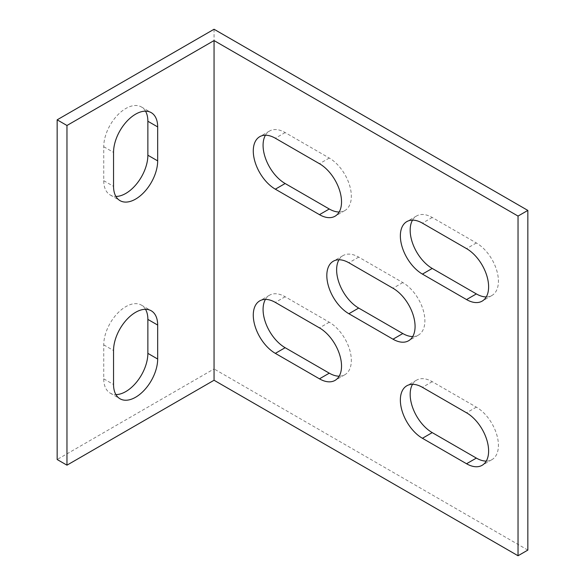<?xml version="1.0" encoding="UTF-8"?>
<svg xmlns="http://www.w3.org/2000/svg" width="585" height="585" viewBox="0 0 585 585"><rect width="100%" height="100%" fill="white"/><g stroke="black" fill="none" stroke-linecap="round" stroke-linejoin="round"><path stroke-width="0.44" stroke-dasharray="2.92 2.19" d="M145.519 111.165A31.202 18.011 120 0 0 141.402 106.96A31.202 18.011 120 0 0 125.804 108.51A31.202 18.011 120 0 0 103.742 146.718L103.742 180.692A31.202 18.011 120 0 0 110.207 194.973A31.202 18.011 120 0 0 115.896 196.436M265.429 299.403A31.202 18.011 60 0 1 269.546 295.198A31.202 18.011 60 0 1 285.144 296.749L329.275 322.225A31.202 18.011 60 0 1 351.336 360.433A31.202 18.011 60 0 1 344.872 374.722A31.202 18.011 60 0 1 339.176 376.184M265.429 135.223A31.202 18.011 60 0 1 269.546 131.025A31.202 18.011 60 0 1 285.144 132.568L329.275 158.045A31.202 18.011 60 0 1 351.336 196.26A31.202 18.011 60 0 1 344.872 210.541A31.202 18.011 60 0 1 339.176 212.004M412.52 384.323A31.202 18.011 60 0 1 416.63 380.118A31.202 18.011 60 0 1 432.227 381.669L476.358 407.138A31.202 18.011 60 0 1 498.42 445.353A31.202 18.011 60 0 1 491.956 459.634A31.202 18.011 60 0 1 486.267 461.097M338.978 259.769A31.202 18.011 60 0 1 343.088 255.572A31.202 18.011 60 0 1 358.685 257.115L402.816 282.592A31.202 18.011 60 0 1 424.878 320.807A31.202 18.011 60 0 1 418.414 335.088A31.202 18.011 60 0 1 412.717 336.55M412.52 220.143A31.202 18.011 60 0 1 416.63 215.938A31.202 18.011 60 0 1 432.227 217.488L476.358 242.965A31.202 18.011 60 0 1 498.42 281.173A31.202 18.011 60 0 1 491.956 295.462A31.202 18.011 60 0 1 486.267 296.924M145.519 309.311A31.202 18.011 120 0 0 141.402 305.107A31.202 18.011 120 0 0 125.804 306.657A31.202 18.011 120 0 0 103.742 344.865L103.742 378.839A31.202 18.011 120 0 0 110.207 393.12A31.202 18.011 120 0 0 115.896 394.582M214.052 29.25L214.052 368.93L57.162 459.51M527.838 550.09L214.052 368.93M103.742 146.718L113.548 152.385M329.275 322.225L319.468 327.885M329.275 158.045L319.468 163.705M476.358 407.138L466.552 412.805M402.816 282.592L393.01 288.251M476.358 242.965L466.552 248.625M103.742 344.865L113.548 350.532M103.742 378.839L113.548 384.499M432.227 217.488L422.421 223.148M358.685 257.115L348.879 262.775M432.227 381.669L422.421 387.328M285.144 132.568L275.338 138.228M285.144 296.749L275.338 302.408M103.742 180.692L113.548 186.352M141.402 305.107L151.208 310.767M110.207 393.12L120.013 398.78M416.63 215.938L406.824 221.605M491.956 295.462L482.15 301.121M343.088 255.572L333.282 261.232M418.414 335.088L408.608 340.748M416.63 380.118L406.824 385.778M491.956 459.634L482.15 465.302M269.546 131.025L259.74 136.685M344.872 210.541L335.066 216.201M269.546 295.198L259.74 300.865M344.872 374.722L335.066 380.382M141.402 106.96L151.208 112.627M110.207 194.973L120.013 200.633"/><path stroke-width="0.88" d="M135.61 114.17A31.202 18.011 120 0 0 113.548 152.385L113.548 186.352A31.202 18.011 120 0 0 120.013 200.633A31.202 18.011 120 0 0 144.056 192.275A31.202 18.011 120 0 0 157.672 160.875L157.672 126.908A31.202 18.011 120 0 0 151.208 112.627A31.202 18.011 120 0 0 135.61 114.17M341.53 366.1A31.202 18.011 -120 0 0 319.468 327.885L275.338 302.408A31.202 18.011 -120 0 0 259.74 300.865A31.202 18.011 -120 0 0 254.958 325.867A31.202 18.011 -120 0 0 275.338 353.362L319.468 378.839A31.202 18.011 -120 0 0 335.066 380.382A31.202 18.011 -120 0 0 341.53 366.1M341.53 201.92A31.202 18.011 -120 0 0 319.468 163.705L275.338 138.228A31.202 18.011 -120 0 0 259.74 136.685A31.202 18.011 -120 0 0 254.958 161.687A31.202 18.011 -120 0 0 275.338 189.182L319.468 214.658A31.202 18.011 -120 0 0 335.066 216.201A31.202 18.011 -120 0 0 341.53 201.92M488.614 451.013A31.202 18.011 -120 0 0 466.552 412.805L422.421 387.328A31.202 18.011 -120 0 0 406.824 385.778A31.202 18.011 -120 0 0 402.041 410.787A31.202 18.011 -120 0 0 422.421 438.282L466.552 463.751A31.202 18.011 -120 0 0 482.15 465.302A31.202 18.011 -120 0 0 488.614 451.013M415.072 326.467A31.202 18.011 -120 0 0 393.01 288.251L348.879 262.775A31.202 18.011 -120 0 0 333.282 261.232A31.202 18.011 -120 0 0 328.499 286.233A31.202 18.011 -120 0 0 348.879 313.728L393.01 339.205A31.202 18.011 -120 0 0 408.608 340.748A31.202 18.011 -120 0 0 415.072 326.467M488.614 286.84A31.202 18.011 -120 0 0 466.552 248.625L422.421 223.148A31.202 18.011 -120 0 0 406.824 221.605A31.202 18.011 -120 0 0 402.041 246.607A31.202 18.011 -120 0 0 422.421 274.102L466.552 299.578A31.202 18.011 -120 0 0 482.15 301.121A31.202 18.011 -120 0 0 488.614 286.84M135.61 312.317A31.202 18.011 120 0 0 113.548 350.532L113.548 384.499A31.202 18.011 120 0 0 120.013 398.78A31.202 18.011 120 0 0 144.056 390.422A31.202 18.011 120 0 0 157.672 359.022L157.672 325.055A31.202 18.011 120 0 0 151.208 310.767A31.202 18.011 120 0 0 135.61 312.317M66.968 125.49L57.162 119.83L57.162 459.51L66.968 465.17L66.968 125.49L214.052 40.57L214.052 380.25L518.032 555.75L527.838 550.09L527.838 210.41L518.032 216.07L518.032 555.75M115.896 394.582A31.202 18.011 120 0 0 147.866 353.362L147.866 319.395A31.202 18.011 120 0 0 145.519 309.311M527.838 210.41L214.052 29.25L57.162 119.83M115.896 196.436A31.202 18.011 120 0 0 147.866 155.215L147.866 121.249A31.202 18.011 120 0 0 145.519 111.165M214.052 380.25L66.968 465.17M486.267 296.924A31.202 18.011 60 0 1 476.358 293.911L432.227 268.442A31.202 18.011 60 0 1 412.52 220.143M412.717 336.55A31.202 18.011 60 0 1 402.816 333.545L358.685 308.068A31.202 18.011 60 0 1 338.978 259.769M486.267 461.097A31.202 18.011 60 0 1 476.358 458.092L432.227 432.615A31.202 18.011 60 0 1 412.52 384.323M339.176 212.004A31.202 18.011 60 0 1 329.275 208.999L285.144 183.522A31.202 18.011 60 0 1 265.429 135.223M339.176 376.184A31.202 18.011 60 0 1 329.275 373.171L285.144 347.702A31.202 18.011 60 0 1 265.429 299.403M518.032 216.07L214.052 40.57M147.866 353.362L157.672 359.022M147.866 319.395L157.672 325.055M432.227 268.442L422.421 274.102M476.358 293.911L466.552 299.578M358.685 308.068L348.879 313.728M402.816 333.545L393.01 339.205M432.227 432.615L422.421 438.282M476.358 458.092L466.552 463.751M285.144 183.522L275.338 189.182M329.275 208.999L319.468 214.658M285.144 347.702L275.338 353.362M329.275 373.171L319.468 378.839M147.866 155.215L157.672 160.875M147.866 121.249L157.672 126.908"/></g></svg>
